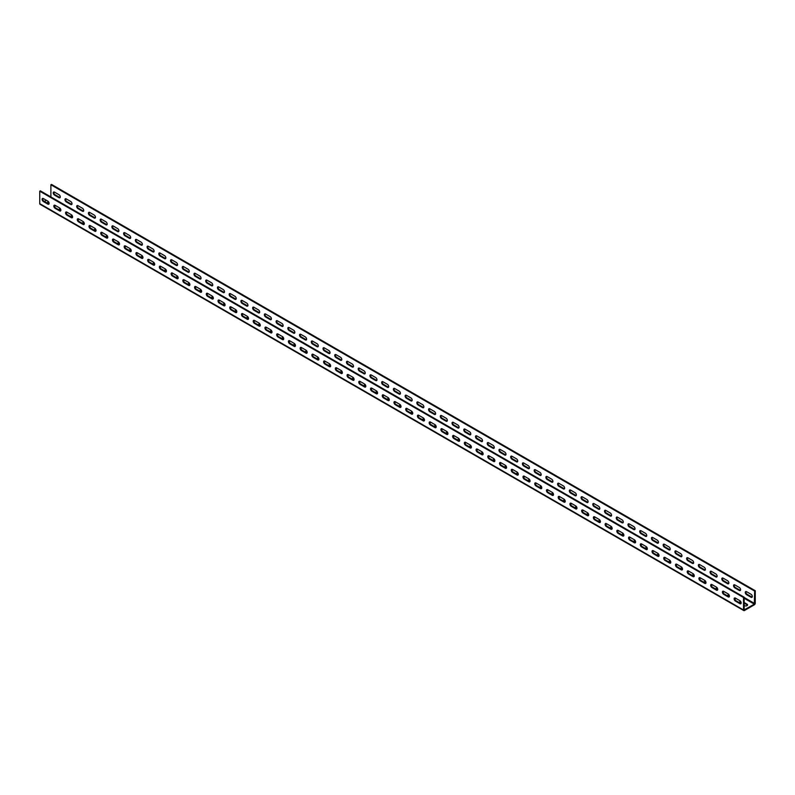 <?xml version="1.0" encoding="UTF-8"?>
<svg xmlns="http://www.w3.org/2000/svg" width="795" height="795" viewBox="0 0 795 795"><rect width="100%" height="100%" fill="white"/><g stroke="black" fill="none" stroke-linecap="round" stroke-linejoin="round"><path stroke-width="1.19" d="M744.11 597.174L40.336 190.85L39.75 191.198L39.75 203.649A1.332 0.765 120 0 0 40.028 204.265L743.792 610.58A1.332 0.765 120 0 0 744.458 610.51L754.316 604.826A1.332 0.765 120 0 0 755.25 603.196L755.25 590.735L754.664 591.082L754.316 604.15L744.209 609.864L744.11 597.174L743.524 597.512L743.524 609.974A1.332 0.765 120 0 0 743.792 610.58M755.25 590.735L51.476 184.42L50.89 184.758L50.89 196.951M46.319 200.27L44.321 201.423M39.75 191.198L743.524 597.512M47.839 204.126A1.829 1.053 -120 0 0 48.753 204.216A1.829 1.053 -120 0 0 49.032 202.755A1.829 1.053 -120 0 0 47.839 201.145L43.387 198.571A1.829 1.053 -120 0 0 42.473 198.482A1.829 1.053 -120 0 0 42.195 199.942A1.829 1.053 -120 0 0 43.387 201.552L47.839 204.126L48.425 203.788A1.829 1.053 -120 0 0 49.002 203.967M59.575 210.904A1.829 1.053 -120 0 0 60.49 210.993A1.829 1.053 -120 0 0 60.768 209.532A1.829 1.053 -120 0 0 59.575 207.922L55.113 205.349A1.829 1.053 -120 0 0 54.199 205.259A1.829 1.053 -120 0 0 53.921 206.72A1.829 1.053 -120 0 0 55.113 208.33L59.575 210.904L60.162 210.566A1.829 1.053 -120 0 0 60.728 210.735M71.302 217.671A1.829 1.053 -120 0 0 72.216 217.76A1.829 1.053 -120 0 0 72.494 216.3A1.829 1.053 -120 0 0 71.302 214.69L66.85 212.116A1.829 1.053 -120 0 0 65.935 212.027A1.829 1.053 -120 0 0 65.657 213.487A1.829 1.053 -120 0 0 66.85 215.097L71.302 217.671L71.888 217.333A1.829 1.053 -120 0 0 72.464 217.512M83.028 224.438A1.829 1.053 -120 0 0 83.942 224.538A1.829 1.053 -120 0 0 84.22 223.067A1.829 1.053 -120 0 0 83.028 221.467L78.576 218.893A1.829 1.053 -120 0 0 77.662 218.804A1.829 1.053 -120 0 0 77.383 220.265A1.829 1.053 -120 0 0 78.576 221.875L83.028 224.438L83.614 224.101A1.829 1.053 -120 0 0 84.191 224.279M94.764 231.216A1.829 1.053 -120 0 0 95.678 231.305A1.829 1.053 -120 0 0 95.957 229.844A1.829 1.053 -120 0 0 94.764 228.235L90.302 225.661A1.829 1.053 -120 0 0 89.388 225.571A1.829 1.053 -120 0 0 89.11 227.032A1.829 1.053 -120 0 0 90.302 228.642L94.764 231.216L95.35 230.878A1.829 1.053 -120 0 0 95.917 231.057M106.49 237.983A1.829 1.053 -120 0 0 107.404 238.073A1.829 1.053 -120 0 0 107.683 236.612A1.829 1.053 -120 0 0 106.49 235.012L102.038 232.438A1.829 1.053 -120 0 0 101.124 232.349A1.829 1.053 -120 0 0 100.846 233.81A1.829 1.053 -120 0 0 102.038 235.409L106.49 237.983L107.077 237.645A1.829 1.053 -120 0 0 107.653 237.824M118.216 244.761A1.829 1.053 -120 0 0 119.131 244.85A1.829 1.053 -120 0 0 119.409 243.389A1.829 1.053 -120 0 0 118.216 241.779L113.765 239.206A1.829 1.053 -120 0 0 112.85 239.116A1.829 1.053 -120 0 0 112.572 240.577A1.829 1.053 -120 0 0 113.765 242.187L118.216 244.761L118.803 244.423A1.829 1.053 -120 0 0 119.379 244.592M129.953 251.528A1.829 1.053 -120 0 0 130.867 251.618A1.829 1.053 -120 0 0 131.145 250.157A1.829 1.053 -120 0 0 129.953 248.547L125.491 245.983A1.829 1.053 -120 0 0 124.576 245.884A1.829 1.053 -120 0 0 124.298 247.354A1.829 1.053 -120 0 0 125.491 248.954L129.953 251.528L130.539 251.19A1.829 1.053 -120 0 0 131.105 251.369M141.679 258.305A1.829 1.053 -120 0 0 142.593 258.395A1.829 1.053 -120 0 0 142.871 256.934A1.829 1.053 -120 0 0 141.679 255.324L137.227 252.75A1.829 1.053 -120 0 0 136.313 252.661A1.829 1.053 -120 0 0 136.034 254.122A1.829 1.053 -120 0 0 137.227 255.732L141.679 258.305L142.265 257.968A1.829 1.053 -120 0 0 142.832 258.137M153.405 265.073A1.829 1.053 -120 0 0 154.319 265.162A1.829 1.053 -120 0 0 154.598 263.702A1.829 1.053 -120 0 0 153.405 262.092L148.953 259.518A1.829 1.053 -120 0 0 148.039 259.428A1.829 1.053 -120 0 0 147.761 260.889A1.829 1.053 -120 0 0 148.953 262.499L153.405 265.073L153.992 264.735A1.829 1.053 -120 0 0 154.568 264.914M165.141 271.85A1.829 1.053 -120 0 0 166.056 271.94A1.829 1.053 -120 0 0 166.334 270.479A1.829 1.053 -120 0 0 165.141 268.869L160.679 266.295A1.829 1.053 -120 0 0 159.765 266.206A1.829 1.053 -120 0 0 159.487 267.667A1.829 1.053 -120 0 0 160.679 269.276L165.141 271.85L165.728 271.512A1.829 1.053 -120 0 0 166.294 271.681M176.868 278.618A1.829 1.053 -120 0 0 177.782 278.707A1.829 1.053 -120 0 0 178.06 277.246A1.829 1.053 -120 0 0 176.868 275.636L172.416 273.063A1.829 1.053 -120 0 0 171.501 272.973A1.829 1.053 -120 0 0 171.223 274.434A1.829 1.053 -120 0 0 172.416 276.044L176.868 278.618L177.454 278.28A1.829 1.053 -120 0 0 178.02 278.459M188.594 285.395A1.829 1.053 -120 0 0 189.508 285.484A1.829 1.053 -120 0 0 189.786 284.024A1.829 1.053 -120 0 0 188.594 282.414L184.142 279.84A1.829 1.053 -120 0 0 183.228 279.751A1.829 1.053 -120 0 0 182.949 281.211A1.829 1.053 -120 0 0 184.142 282.821L188.594 285.395L189.18 285.057A1.829 1.053 -120 0 0 189.757 285.226M200.33 292.163A1.829 1.053 -120 0 0 201.234 292.252A1.829 1.053 -120 0 0 201.523 290.791A1.829 1.053 -120 0 0 200.33 289.181L195.868 286.607A1.829 1.053 -120 0 0 194.954 286.518A1.829 1.053 -120 0 0 194.676 287.979A1.829 1.053 -120 0 0 195.868 289.589L200.33 292.163L200.916 291.825A1.829 1.053 -120 0 0 201.483 292.003M212.056 298.94A1.829 1.053 -120 0 0 212.971 299.029A1.829 1.053 -120 0 0 213.249 297.559A1.829 1.053 -120 0 0 212.056 295.959L207.594 293.385A1.829 1.053 -120 0 0 206.69 293.295A1.829 1.053 -120 0 0 206.412 294.756A1.829 1.053 -120 0 0 207.594 296.366L212.056 298.94L212.643 298.592A1.829 1.053 -120 0 0 213.209 298.771M223.783 305.707A1.829 1.053 -120 0 0 224.697 305.797A1.829 1.053 -120 0 0 224.975 304.336A1.829 1.053 -120 0 0 223.783 302.726L219.331 300.152A1.829 1.053 -120 0 0 218.416 300.063A1.829 1.053 -120 0 0 218.138 301.524A1.829 1.053 -120 0 0 219.331 303.134L223.783 305.707L224.369 305.369A1.829 1.053 -120 0 0 224.945 305.548M235.519 312.475A1.829 1.053 -120 0 0 236.423 312.574A1.829 1.053 -120 0 0 236.711 311.103A1.829 1.053 -120 0 0 235.519 309.503L231.057 306.93A1.829 1.053 -120 0 0 230.143 306.84A1.829 1.053 -120 0 0 229.864 308.301A1.829 1.053 -120 0 0 231.057 309.901L235.519 312.475L236.105 312.137A1.829 1.053 -120 0 0 236.672 312.316M247.245 319.252A1.829 1.053 -120 0 0 248.159 319.342A1.829 1.053 -120 0 0 248.438 317.881A1.829 1.053 -120 0 0 247.245 316.271L242.783 313.697A1.829 1.053 -120 0 0 241.879 313.608A1.829 1.053 -120 0 0 241.601 315.068A1.829 1.053 -120 0 0 242.783 316.678L247.245 319.252L247.831 318.914A1.829 1.053 -120 0 0 248.398 319.083M258.971 326.02A1.829 1.053 -120 0 0 259.885 326.109A1.829 1.053 -120 0 0 260.164 324.648A1.829 1.053 -120 0 0 258.971 323.038L254.519 320.474A1.829 1.053 -120 0 0 253.605 320.375A1.829 1.053 -120 0 0 253.327 321.846A1.829 1.053 -120 0 0 254.519 323.446L258.971 326.02L259.558 325.682A1.829 1.053 -120 0 0 260.134 325.861M270.707 332.797A1.829 1.053 -120 0 0 271.612 332.886A1.829 1.053 -120 0 0 271.9 331.426A1.829 1.053 -120 0 0 270.707 329.816L266.246 327.242A1.829 1.053 -120 0 0 265.331 327.152A1.829 1.053 -120 0 0 265.053 328.613A1.829 1.053 -120 0 0 266.246 330.223L270.707 332.797L271.294 332.459A1.829 1.053 -120 0 0 271.86 332.628M282.434 339.564A1.829 1.053 -120 0 0 283.348 339.654A1.829 1.053 -120 0 0 283.626 338.193A1.829 1.053 -120 0 0 282.434 336.583L277.972 334.009A1.829 1.053 -120 0 0 277.067 333.92A1.829 1.053 -120 0 0 276.789 335.381A1.829 1.053 -120 0 0 277.972 336.991L282.434 339.564L283.02 339.227A1.829 1.053 -120 0 0 283.586 339.405M294.16 346.342A1.829 1.053 -120 0 0 295.074 346.431A1.829 1.053 -120 0 0 295.352 344.97A1.829 1.053 -120 0 0 294.16 343.361L289.708 340.787A1.829 1.053 -120 0 0 288.794 340.697A1.829 1.053 -120 0 0 288.515 342.158A1.829 1.053 -120 0 0 289.708 343.768L294.16 346.342L294.746 346.004A1.829 1.053 -120 0 0 295.323 346.173M305.896 353.109A1.829 1.053 -120 0 0 306.8 353.199A1.829 1.053 -120 0 0 307.089 351.738A1.829 1.053 -120 0 0 305.896 350.128L301.434 347.554A1.829 1.053 -120 0 0 300.52 347.465A1.829 1.053 -120 0 0 300.242 348.925A1.829 1.053 -120 0 0 301.434 350.535L305.896 353.109L306.482 352.771A1.829 1.053 -120 0 0 307.049 352.95M317.622 359.887A1.829 1.053 -120 0 0 318.537 359.976A1.829 1.053 -120 0 0 318.815 358.515A1.829 1.053 -120 0 0 317.622 356.905L313.16 354.332A1.829 1.053 -120 0 0 312.256 354.242A1.829 1.053 -120 0 0 311.968 355.703A1.829 1.053 -120 0 0 313.16 357.313L317.622 359.887L318.209 359.549A1.829 1.053 -120 0 0 318.775 359.718M329.349 366.654A1.829 1.053 -120 0 0 330.263 366.743A1.829 1.053 -120 0 0 330.541 365.283A1.829 1.053 -120 0 0 329.349 363.673L324.897 361.099A1.829 1.053 -120 0 0 323.982 361.01A1.829 1.053 -120 0 0 323.704 362.47A1.829 1.053 -120 0 0 324.897 364.08L329.349 366.654L329.935 366.316A1.829 1.053 -120 0 0 330.511 366.495M341.085 373.431A1.829 1.053 -120 0 0 341.989 373.521A1.829 1.053 -120 0 0 342.277 372.05A1.829 1.053 -120 0 0 341.085 370.45L336.623 367.876A1.829 1.053 -120 0 0 335.709 367.787A1.829 1.053 -120 0 0 335.43 369.248A1.829 1.053 -120 0 0 336.623 370.858L341.085 373.431L341.671 373.084A1.829 1.053 -120 0 0 342.238 373.262M352.811 380.199A1.829 1.053 -120 0 0 353.725 380.288A1.829 1.053 -120 0 0 354.004 378.827A1.829 1.053 -120 0 0 352.811 377.218L348.349 374.644A1.829 1.053 -120 0 0 347.445 374.554A1.829 1.053 -120 0 0 347.157 376.015A1.829 1.053 -120 0 0 348.349 377.625L352.811 380.199L353.397 379.861A1.829 1.053 -120 0 0 353.964 380.04M364.537 386.966A1.829 1.053 -120 0 0 365.452 387.066A1.829 1.053 -120 0 0 365.73 385.595A1.829 1.053 -120 0 0 364.537 383.995L360.085 381.421A1.829 1.053 -120 0 0 359.171 381.332A1.829 1.053 -120 0 0 358.893 382.793A1.829 1.053 -120 0 0 360.085 384.392L364.537 386.966L365.124 386.628A1.829 1.053 -120 0 0 365.7 386.807M376.274 393.744A1.829 1.053 -120 0 0 377.178 393.833A1.829 1.053 -120 0 0 377.466 392.372A1.829 1.053 -120 0 0 376.274 390.762L371.812 388.189A1.829 1.053 -120 0 0 370.897 388.099A1.829 1.053 -120 0 0 370.619 389.56A1.829 1.053 -120 0 0 371.812 391.17L376.274 393.744L376.86 393.406A1.829 1.053 -120 0 0 377.426 393.585M388 400.511A1.829 1.053 -120 0 0 388.914 400.601A1.829 1.053 -120 0 0 389.192 399.14A1.829 1.053 -120 0 0 388 397.54L383.538 394.966A1.829 1.053 -120 0 0 382.634 394.867A1.829 1.053 -120 0 0 382.345 396.337A1.829 1.053 -120 0 0 383.538 397.937L388 400.511L388.586 400.173A1.829 1.053 -120 0 0 389.153 400.352M399.726 407.288A1.829 1.053 -120 0 0 400.64 407.378A1.829 1.053 -120 0 0 400.918 405.917A1.829 1.053 -120 0 0 399.726 404.307L395.274 401.733A1.829 1.053 -120 0 0 394.36 401.644A1.829 1.053 -120 0 0 394.082 403.105A1.829 1.053 -120 0 0 395.274 404.715L399.726 407.288L400.312 406.951A1.829 1.053 -120 0 0 400.889 407.12M411.462 414.056A1.829 1.053 -120 0 0 412.366 414.145A1.829 1.053 -120 0 0 412.655 412.684A1.829 1.053 -120 0 0 411.462 411.075L407 408.501A1.829 1.053 -120 0 0 406.086 408.411A1.829 1.053 -120 0 0 405.808 409.882A1.829 1.053 -120 0 0 407 411.482L411.462 414.056L412.048 413.718A1.829 1.053 -120 0 0 412.615 413.897M423.188 420.833A1.829 1.053 -120 0 0 424.103 420.923A1.829 1.053 -120 0 0 424.381 419.462A1.829 1.053 -120 0 0 423.188 417.852L418.727 415.278A1.829 1.053 -120 0 0 417.822 415.189A1.829 1.053 -120 0 0 417.534 416.65A1.829 1.053 -120 0 0 418.727 418.259L423.188 420.833L423.775 420.495A1.829 1.053 -120 0 0 424.341 420.664M434.915 427.601A1.829 1.053 -120 0 0 435.829 427.69A1.829 1.053 -120 0 0 436.107 426.229A1.829 1.053 -120 0 0 434.915 424.619L430.463 422.046A1.829 1.053 -120 0 0 429.548 421.956A1.829 1.053 -120 0 0 429.27 423.417A1.829 1.053 -120 0 0 430.463 425.027L434.915 427.601L435.501 427.263A1.829 1.053 -120 0 0 436.077 427.442M446.651 434.378A1.829 1.053 -120 0 0 447.555 434.467A1.829 1.053 -120 0 0 447.843 433.007A1.829 1.053 -120 0 0 446.651 431.397L442.189 428.823A1.829 1.053 -120 0 0 441.275 428.734A1.829 1.053 -120 0 0 440.996 430.194A1.829 1.053 -120 0 0 442.189 431.804L446.651 434.378L447.237 434.04A1.829 1.053 -120 0 0 447.804 434.209M458.377 441.146A1.829 1.053 -120 0 0 459.291 441.235A1.829 1.053 -120 0 0 459.57 439.774A1.829 1.053 -120 0 0 458.377 438.164L453.915 435.59A1.829 1.053 -120 0 0 453.011 435.501A1.829 1.053 -120 0 0 452.723 436.962A1.829 1.053 -120 0 0 453.915 438.572L458.377 441.146L458.963 440.808A1.829 1.053 -120 0 0 459.53 440.986M470.103 447.923A1.829 1.053 -120 0 0 471.018 448.012A1.829 1.053 -120 0 0 471.296 446.552A1.829 1.053 -120 0 0 470.103 444.942L465.651 442.368A1.829 1.053 -120 0 0 464.737 442.278A1.829 1.053 -120 0 0 464.459 443.739A1.829 1.053 -120 0 0 465.651 445.349L470.103 447.923L470.69 447.575A1.829 1.053 -120 0 0 471.266 447.754M481.84 454.69A1.829 1.053 -120 0 0 482.744 454.78A1.829 1.053 -120 0 0 483.032 453.319A1.829 1.053 -120 0 0 481.84 451.709L477.378 449.135A1.829 1.053 -120 0 0 476.463 449.046A1.829 1.053 -120 0 0 476.185 450.507A1.829 1.053 -120 0 0 477.378 452.116L481.84 454.69L482.426 454.352A1.829 1.053 -120 0 0 482.992 454.531M493.566 461.458A1.829 1.053 -120 0 0 494.48 461.557A1.829 1.053 -120 0 0 494.758 460.086A1.829 1.053 -120 0 0 493.566 458.486L489.104 455.913A1.829 1.053 -120 0 0 488.2 455.823A1.829 1.053 -120 0 0 487.911 457.284A1.829 1.053 -120 0 0 489.104 458.894L493.566 461.458L494.152 461.12A1.829 1.053 -120 0 0 494.719 461.299M505.292 468.235A1.829 1.053 -120 0 0 506.206 468.325A1.829 1.053 -120 0 0 506.485 466.864A1.829 1.053 -120 0 0 505.292 465.254L500.84 462.68A1.829 1.053 -120 0 0 499.926 462.591A1.829 1.053 -120 0 0 499.648 464.051A1.829 1.053 -120 0 0 500.84 465.661L505.292 468.235L505.878 467.897A1.829 1.053 -120 0 0 506.455 468.076M517.028 475.003A1.829 1.053 -120 0 0 517.933 475.092A1.829 1.053 -120 0 0 518.211 473.631A1.829 1.053 -120 0 0 517.028 472.031L512.566 469.457A1.829 1.053 -120 0 0 511.652 469.358A1.829 1.053 -120 0 0 511.374 470.829A1.829 1.053 -120 0 0 512.566 472.429L517.028 475.003L517.615 474.665A1.829 1.053 -120 0 0 518.181 474.844M528.755 481.78A1.829 1.053 -120 0 0 529.669 481.869A1.829 1.053 -120 0 0 529.947 480.409A1.829 1.053 -120 0 0 528.755 478.799L524.293 476.225A1.829 1.053 -120 0 0 523.388 476.135A1.829 1.053 -120 0 0 523.1 477.596A1.829 1.053 -120 0 0 524.293 479.206L528.755 481.78L529.341 481.442A1.829 1.053 -120 0 0 529.907 481.611M540.481 488.547A1.829 1.053 -120 0 0 541.395 488.637A1.829 1.053 -120 0 0 541.673 487.176A1.829 1.053 -120 0 0 540.481 485.566L536.029 482.992A1.829 1.053 -120 0 0 535.115 482.903A1.829 1.053 -120 0 0 534.836 484.374A1.829 1.053 -120 0 0 536.029 485.974L540.481 488.547L541.067 488.209A1.829 1.053 -120 0 0 541.643 488.388M552.217 495.325A1.829 1.053 -120 0 0 553.121 495.414A1.829 1.053 -120 0 0 553.399 493.953A1.829 1.053 -120 0 0 552.217 492.344L547.755 489.77A1.829 1.053 -120 0 0 546.841 489.68A1.829 1.053 -120 0 0 546.562 491.141A1.829 1.053 -120 0 0 547.755 492.751L552.217 495.325L552.803 494.987A1.829 1.053 -120 0 0 553.37 495.156M563.943 502.092A1.829 1.053 -120 0 0 564.857 502.182A1.829 1.053 -120 0 0 565.136 500.721A1.829 1.053 -120 0 0 563.943 499.111L559.481 496.537A1.829 1.053 -120 0 0 558.577 496.448A1.829 1.053 -120 0 0 558.289 497.909A1.829 1.053 -120 0 0 559.481 499.518L563.943 502.092L564.53 501.754A1.829 1.053 -120 0 0 565.096 501.933M575.669 508.87A1.829 1.053 -120 0 0 576.584 508.959A1.829 1.053 -120 0 0 576.862 507.498A1.829 1.053 -120 0 0 575.669 505.888L571.217 503.315A1.829 1.053 -120 0 0 570.303 503.225A1.829 1.053 -120 0 0 570.025 504.686A1.829 1.053 -120 0 0 571.217 506.296L575.669 508.87L576.256 508.532A1.829 1.053 -120 0 0 576.832 508.701M587.406 515.637A1.829 1.053 -120 0 0 588.31 515.726A1.829 1.053 -120 0 0 588.588 514.266A1.829 1.053 -120 0 0 587.406 512.656L582.944 510.082A1.829 1.053 -120 0 0 582.029 509.993A1.829 1.053 -120 0 0 581.751 511.453A1.829 1.053 -120 0 0 582.944 513.063L587.406 515.637L587.992 515.299A1.829 1.053 -120 0 0 588.558 515.478M599.132 522.414A1.829 1.053 -120 0 0 600.046 522.504A1.829 1.053 -120 0 0 600.324 521.043A1.829 1.053 -120 0 0 599.132 519.433L594.67 516.859A1.829 1.053 -120 0 0 593.766 516.77A1.829 1.053 -120 0 0 593.477 518.231A1.829 1.053 -120 0 0 594.67 519.841L599.132 522.414L599.718 522.067A1.829 1.053 -120 0 0 600.285 522.245M610.858 529.182A1.829 1.053 -120 0 0 611.772 529.271A1.829 1.053 -120 0 0 612.051 527.81A1.829 1.053 -120 0 0 610.858 526.201L606.406 523.627A1.829 1.053 -120 0 0 605.492 523.537A1.829 1.053 -120 0 0 605.214 524.998A1.829 1.053 -120 0 0 606.406 526.608L610.858 529.182L611.444 528.844A1.829 1.053 -120 0 0 612.021 529.023M622.584 535.949A1.829 1.053 -120 0 0 623.499 536.049A1.829 1.053 -120 0 0 623.777 534.578A1.829 1.053 -120 0 0 622.584 532.978L618.132 530.404A1.829 1.053 -120 0 0 617.218 530.315A1.829 1.053 -120 0 0 616.94 531.775A1.829 1.053 -120 0 0 618.132 533.385L622.584 535.949L623.181 535.611A1.829 1.053 -120 0 0 623.747 535.79M634.321 542.727A1.829 1.053 -120 0 0 635.235 542.816A1.829 1.053 -120 0 0 635.513 541.355A1.829 1.053 -120 0 0 634.321 539.745L629.859 537.172A1.829 1.053 -120 0 0 628.944 537.082A1.829 1.053 -120 0 0 628.666 538.543A1.829 1.053 -120 0 0 629.859 540.153L634.321 542.727L634.907 542.389A1.829 1.053 -120 0 0 635.473 542.568M646.047 549.494A1.829 1.053 -120 0 0 646.961 549.583A1.829 1.053 -120 0 0 647.239 548.123A1.829 1.053 -120 0 0 646.047 546.523L641.595 543.949A1.829 1.053 -120 0 0 640.681 543.85A1.829 1.053 -120 0 0 640.402 545.32A1.829 1.053 -120 0 0 641.595 546.92L646.047 549.494L646.633 549.156A1.829 1.053 -120 0 0 647.209 549.335M657.773 556.271A1.829 1.053 -120 0 0 658.687 556.361A1.829 1.053 -120 0 0 658.966 554.9A1.829 1.053 -120 0 0 657.773 553.29L653.321 550.716A1.829 1.053 -120 0 0 652.407 550.627A1.829 1.053 -120 0 0 652.129 552.088A1.829 1.053 -120 0 0 653.321 553.698L657.773 556.271L658.359 555.934A1.829 1.053 -120 0 0 658.936 556.103M669.509 563.039A1.829 1.053 -120 0 0 670.423 563.128A1.829 1.053 -120 0 0 670.702 561.668A1.829 1.053 -120 0 0 669.509 560.058L665.047 557.484A1.829 1.053 -120 0 0 664.133 557.394A1.829 1.053 -120 0 0 663.855 558.865A1.829 1.053 -120 0 0 665.047 560.465L669.509 563.039L670.096 562.701A1.829 1.053 -120 0 0 670.662 562.88M681.236 569.816A1.829 1.053 -120 0 0 682.15 569.906A1.829 1.053 -120 0 0 682.428 568.445A1.829 1.053 -120 0 0 681.236 566.835L676.784 564.261A1.829 1.053 -120 0 0 675.869 564.172A1.829 1.053 -120 0 0 675.591 565.633A1.829 1.053 -120 0 0 676.784 567.242L681.236 569.816L681.822 569.478A1.829 1.053 -120 0 0 682.398 569.647M692.962 576.584A1.829 1.053 -120 0 0 693.876 576.673A1.829 1.053 -120 0 0 694.154 575.212A1.829 1.053 -120 0 0 692.962 573.602L688.51 571.029A1.829 1.053 -120 0 0 687.596 570.939A1.829 1.053 -120 0 0 687.317 572.4A1.829 1.053 -120 0 0 688.51 574.01L692.962 576.584L693.548 576.246A1.829 1.053 -120 0 0 694.124 576.425M704.698 583.361A1.829 1.053 -120 0 0 705.612 583.451A1.829 1.053 -120 0 0 705.89 581.99A1.829 1.053 -120 0 0 704.698 580.38L700.236 577.806A1.829 1.053 -120 0 0 699.322 577.717A1.829 1.053 -120 0 0 699.044 579.177A1.829 1.053 -120 0 0 700.236 580.787L704.698 583.361L705.284 583.023A1.829 1.053 -120 0 0 705.851 583.192M716.424 590.129A1.829 1.053 -120 0 0 717.338 590.218A1.829 1.053 -120 0 0 717.617 588.757A1.829 1.053 -120 0 0 716.424 587.147L711.972 584.573A1.829 1.053 -120 0 0 711.058 584.484A1.829 1.053 -120 0 0 710.78 585.945A1.829 1.053 -120 0 0 711.972 587.555L716.424 590.129L717.01 589.791A1.829 1.053 -120 0 0 717.587 589.969M728.15 596.906A1.829 1.053 -120 0 0 729.065 596.995A1.829 1.053 -120 0 0 729.343 595.534A1.829 1.053 -120 0 0 728.15 593.925L723.698 591.351A1.829 1.053 -120 0 0 722.784 591.261A1.829 1.053 -120 0 0 722.506 592.722A1.829 1.053 -120 0 0 723.698 594.332L728.15 596.906L728.737 596.568A1.829 1.053 -120 0 0 729.313 596.737M739.887 603.673A1.829 1.053 -120 0 0 740.801 603.763A1.829 1.053 -120 0 0 741.079 602.302A1.829 1.053 -120 0 0 739.887 600.692L735.425 598.118A1.829 1.053 -120 0 0 734.51 598.029A1.829 1.053 -120 0 0 734.232 599.49A1.829 1.053 -120 0 0 735.425 601.1L739.887 603.673L740.473 603.335A1.829 1.053 -120 0 0 741.039 603.514M42.811 198.402A1.829 1.053 -120 0 0 43.973 201.214L48.425 203.788M54.547 205.17A1.829 1.053 -120 0 0 55.7 207.992L60.162 210.566M66.273 211.947A1.829 1.053 -120 0 0 67.436 214.759L71.888 217.333M77.999 218.714A1.829 1.053 -120 0 0 79.162 221.527L83.614 224.101M89.736 225.482A1.829 1.053 -120 0 0 90.888 228.304L95.35 230.878M101.462 232.259A1.829 1.053 -120 0 0 102.625 235.072L107.077 237.645M113.188 239.027A1.829 1.053 -120 0 0 114.351 241.849L118.803 244.423M124.924 245.804A1.829 1.053 -120 0 0 126.077 248.616L130.539 251.19M136.651 252.572A1.829 1.053 -120 0 0 137.813 255.394L142.265 257.968M148.377 259.349A1.829 1.053 -120 0 0 149.54 262.161L153.992 264.735M160.113 266.116A1.829 1.053 -120 0 0 161.266 268.939L165.728 271.512M171.839 272.894A1.829 1.053 -120 0 0 173.002 275.706L177.454 278.28M183.566 279.661A1.829 1.053 -120 0 0 184.728 282.483L189.18 285.057M195.302 286.439A1.829 1.053 -120 0 0 196.454 289.251L200.916 291.825M207.028 293.206A1.829 1.053 -120 0 0 208.191 296.018L212.643 298.592M218.754 299.973A1.829 1.053 -120 0 0 219.917 302.796L224.369 305.369M230.49 306.751A1.829 1.053 -120 0 0 231.643 309.563L236.105 312.137M242.217 313.518A1.829 1.053 -120 0 0 243.369 316.34L247.831 318.914M253.943 320.296A1.829 1.053 -120 0 0 255.106 323.108L259.558 325.682M265.679 327.063A1.829 1.053 -120 0 0 266.832 329.885L271.294 332.459M277.405 333.84A1.829 1.053 -120 0 0 278.558 336.653L283.02 339.227M289.132 340.608A1.829 1.053 -120 0 0 290.294 343.43L294.746 346.004M300.868 347.385A1.829 1.053 -120 0 0 302.021 350.197L306.482 352.771M312.594 354.153A1.829 1.053 -120 0 0 313.747 356.975L318.209 359.549M324.32 360.93A1.829 1.053 -120 0 0 325.483 363.742L329.935 366.316M336.056 367.697A1.829 1.053 -120 0 0 337.209 370.52L341.671 373.084M347.783 374.465A1.829 1.053 -120 0 0 348.935 377.287L353.397 379.861M359.509 381.242A1.829 1.053 -120 0 0 360.672 384.055L365.124 386.628M371.245 388.01A1.829 1.053 -120 0 0 372.398 390.832L376.86 393.406M382.971 394.787A1.829 1.053 -120 0 0 384.124 397.599L388.586 400.173M394.698 401.555A1.829 1.053 -120 0 0 395.86 404.377L400.312 406.951M406.434 408.332A1.829 1.053 -120 0 0 407.587 411.144L412.048 413.718M418.16 415.099A1.829 1.053 -120 0 0 419.313 417.922L423.775 420.495M429.886 421.877A1.829 1.053 -120 0 0 431.049 424.689L435.501 427.263M441.623 428.644A1.829 1.053 -120 0 0 442.775 431.466L447.237 434.04M453.349 435.422A1.829 1.053 -120 0 0 454.502 438.234L458.963 440.808M465.075 442.189A1.829 1.053 -120 0 0 466.238 445.011L470.69 447.575M476.811 448.966A1.829 1.053 -120 0 0 477.964 451.779L482.426 454.352M488.537 455.734A1.829 1.053 -120 0 0 489.69 458.546L494.152 461.12M500.264 462.501A1.829 1.053 -120 0 0 501.426 465.323L505.878 467.897M512 469.279A1.829 1.053 -120 0 0 513.153 472.091L517.615 474.665M523.726 476.046A1.829 1.053 -120 0 0 524.879 478.868L529.341 481.442M535.452 482.823A1.829 1.053 -120 0 0 536.615 485.636L541.067 488.209M547.189 489.591A1.829 1.053 -120 0 0 548.341 492.413L552.803 494.987M558.915 496.368A1.829 1.053 -120 0 0 560.068 499.18L564.53 501.754M570.641 503.136A1.829 1.053 -120 0 0 571.804 505.958L576.256 508.532M582.377 509.913A1.829 1.053 -120 0 0 583.53 512.725L587.992 515.299M594.104 516.68A1.829 1.053 -120 0 0 595.256 519.503L599.718 522.067M605.83 523.458A1.829 1.053 -120 0 0 606.992 526.27L611.444 528.844M617.566 530.225A1.829 1.053 -120 0 0 618.719 533.038L623.181 535.611M629.292 536.993A1.829 1.053 -120 0 0 630.445 539.815L634.907 542.389M641.018 543.77A1.829 1.053 -120 0 0 642.181 546.582L646.633 549.156M652.755 550.538A1.829 1.053 -120 0 0 653.907 553.36L658.359 555.934M664.481 557.315A1.829 1.053 -120 0 0 665.634 560.127L670.096 562.701M676.207 564.082A1.829 1.053 -120 0 0 677.37 566.905L681.822 569.478M687.943 570.86A1.829 1.053 -120 0 0 689.096 573.672L693.548 576.246M699.67 577.627A1.829 1.053 -120 0 0 700.822 580.449L705.284 583.023M711.396 584.405A1.829 1.053 -120 0 0 712.558 587.217L717.01 589.791M723.122 591.172A1.829 1.053 -120 0 0 724.285 593.994L728.737 596.568M734.858 597.949A1.829 1.053 -120 0 0 736.011 600.762L740.473 603.335M48.555 201.801A1.829 1.053 0 0 0 47.422 202.775A1.829 1.053 0 0 0 47.948 203.51M54.487 206.303A1.829 1.053 0 0 0 55.491 205.567M67.227 212.335A1.829 1.053 180 0 1 66.214 213.07M59.675 210.287A1.829 1.053 180 0 1 59.158 209.542A1.829 1.053 180 0 1 60.281 208.568M78.953 219.112A1.829 1.053 180 0 1 77.95 219.847M71.411 217.055A1.829 1.053 180 0 1 70.884 216.32A1.829 1.053 180 0 1 72.007 215.346M90.68 225.879A1.829 1.053 180 0 1 89.676 226.615M83.137 223.822A1.829 1.053 180 0 1 82.61 223.087A1.829 1.053 180 0 1 83.743 222.113M102.416 232.657A1.829 1.053 180 0 1 101.402 233.382M94.863 230.6A1.829 1.053 180 0 1 94.347 229.864A1.829 1.053 180 0 1 95.47 228.89M114.142 239.424A1.829 1.053 180 0 1 113.138 240.16M106.6 237.367A1.829 1.053 180 0 1 106.073 236.632A1.829 1.053 180 0 1 107.196 235.658M125.868 246.192A1.829 1.053 180 0 1 124.865 246.927M118.326 244.145A1.829 1.053 180 0 1 117.799 243.409A1.829 1.053 180 0 1 118.932 242.435M137.605 252.969A1.829 1.053 180 0 1 136.591 253.704M130.052 250.912A1.829 1.053 180 0 1 129.535 250.177A1.829 1.053 180 0 1 130.658 249.203M149.331 259.736A1.829 1.053 180 0 1 148.327 260.472M141.788 257.689A1.829 1.053 180 0 1 141.262 256.944A1.829 1.053 180 0 1 142.385 255.98M161.057 266.514A1.829 1.053 180 0 1 160.053 267.249M153.514 264.457A1.829 1.053 180 0 1 152.988 263.721A1.829 1.053 180 0 1 154.121 262.748M172.793 273.281A1.829 1.053 180 0 1 171.78 274.017M165.241 271.234A1.829 1.053 180 0 1 164.724 270.489A1.829 1.053 180 0 1 165.847 269.525M184.52 280.059A1.829 1.053 180 0 1 183.516 280.794M176.977 278.002A1.829 1.053 180 0 1 176.45 277.266A1.829 1.053 180 0 1 177.573 276.292M196.246 286.826A1.829 1.053 180 0 1 195.242 287.561M188.703 284.779A1.829 1.053 180 0 1 188.177 284.034A1.829 1.053 180 0 1 189.309 283.06M207.972 293.603A1.829 1.053 180 0 1 206.968 294.339M200.429 291.546A1.829 1.053 180 0 1 199.913 290.811A1.829 1.053 180 0 1 201.036 289.837M219.708 300.371A1.829 1.053 180 0 1 218.705 301.106M212.166 298.314A1.829 1.053 180 0 1 211.639 297.578A1.829 1.053 180 0 1 212.762 296.605M231.434 307.148A1.829 1.053 180 0 1 230.431 307.874M223.892 305.091A1.829 1.053 180 0 1 223.365 304.356A1.829 1.053 180 0 1 224.498 303.382M243.161 313.916A1.829 1.053 180 0 1 242.157 314.651M235.618 311.859A1.829 1.053 180 0 1 235.101 311.123A1.829 1.053 180 0 1 236.224 310.149M254.897 320.683A1.829 1.053 180 0 1 253.893 321.418M247.354 318.636A1.829 1.053 180 0 1 246.828 317.901A1.829 1.053 180 0 1 247.951 316.927M266.623 327.46A1.829 1.053 180 0 1 265.619 328.196M259.081 325.403A1.829 1.053 180 0 1 258.554 324.668A1.829 1.053 180 0 1 259.687 323.694M278.349 334.228A1.829 1.053 180 0 1 277.346 334.963M270.807 332.181A1.829 1.053 180 0 1 270.29 331.445A1.829 1.053 180 0 1 271.413 330.472M290.086 341.005A1.829 1.053 180 0 1 289.082 341.741M282.543 338.948A1.829 1.053 180 0 1 282.016 338.213A1.829 1.053 180 0 1 283.139 337.239M301.812 347.773A1.829 1.053 180 0 1 300.808 348.508M294.269 345.726A1.829 1.053 180 0 1 293.743 344.98A1.829 1.053 180 0 1 294.875 344.016M313.538 354.55A1.829 1.053 180 0 1 312.534 355.286M305.996 352.493A1.829 1.053 180 0 1 305.479 351.758A1.829 1.053 180 0 1 306.602 350.784M325.274 361.318A1.829 1.053 180 0 1 324.271 362.053M317.732 359.27A1.829 1.053 180 0 1 317.205 358.525A1.829 1.053 180 0 1 318.328 357.551M337 368.095A1.829 1.053 180 0 1 335.997 368.83M329.458 366.038A1.829 1.053 180 0 1 328.931 365.303A1.829 1.053 180 0 1 330.054 364.329M348.727 374.862A1.829 1.053 180 0 1 347.723 375.598M341.184 372.805A1.829 1.053 180 0 1 340.667 372.07A1.829 1.053 180 0 1 341.79 371.096M360.463 381.64A1.829 1.053 180 0 1 359.459 382.375M352.92 379.583A1.829 1.053 180 0 1 352.394 378.847A1.829 1.053 180 0 1 353.517 377.873M372.189 388.407A1.829 1.053 180 0 1 371.185 389.143M364.647 386.35A1.829 1.053 180 0 1 364.12 385.615A1.829 1.053 180 0 1 365.243 384.641M383.915 395.175A1.829 1.053 180 0 1 382.912 395.91M376.373 393.128A1.829 1.053 180 0 1 375.856 392.392A1.829 1.053 180 0 1 376.979 391.418M395.652 401.952A1.829 1.053 180 0 1 394.648 402.687M388.109 399.895A1.829 1.053 180 0 1 387.582 399.16A1.829 1.053 180 0 1 388.705 398.186M407.378 408.719A1.829 1.053 180 0 1 406.374 409.455M399.835 406.672A1.829 1.053 180 0 1 399.309 405.937A1.829 1.053 180 0 1 400.432 404.963M419.104 415.497A1.829 1.053 180 0 1 418.1 416.232M411.562 413.44A1.829 1.053 180 0 1 411.045 412.704A1.829 1.053 180 0 1 412.168 411.731M430.84 422.264A1.829 1.053 180 0 1 429.837 423M423.298 420.217A1.829 1.053 180 0 1 422.771 419.472A1.829 1.053 180 0 1 423.894 418.508M442.567 429.042A1.829 1.053 180 0 1 441.563 429.777M435.024 426.985A1.829 1.053 180 0 1 434.497 426.249A1.829 1.053 180 0 1 435.62 425.275M454.293 435.809A1.829 1.053 180 0 1 453.289 436.544M446.75 433.762A1.829 1.053 180 0 1 446.234 433.017A1.829 1.053 180 0 1 447.356 432.043M466.029 442.586A1.829 1.053 180 0 1 465.015 443.322M458.477 440.529A1.829 1.053 180 0 1 457.96 439.794A1.829 1.053 180 0 1 459.083 438.82M477.755 449.354A1.829 1.053 180 0 1 476.752 450.089M470.213 447.307A1.829 1.053 180 0 1 469.686 446.561A1.829 1.053 180 0 1 470.809 445.588M489.482 456.131A1.829 1.053 180 0 1 488.478 456.867M481.939 454.074A1.829 1.053 180 0 1 481.422 453.339A1.829 1.053 180 0 1 482.545 452.365M501.218 462.899A1.829 1.053 180 0 1 500.204 463.634M493.665 460.842A1.829 1.053 180 0 1 493.148 460.106A1.829 1.053 180 0 1 494.271 459.132M512.944 469.676A1.829 1.053 180 0 1 511.94 470.401M505.401 467.619A1.829 1.053 180 0 1 504.875 466.884A1.829 1.053 180 0 1 505.998 465.91M524.67 476.444A1.829 1.053 180 0 1 523.667 477.179M517.128 474.386A1.829 1.053 180 0 1 516.611 473.651A1.829 1.053 180 0 1 517.734 472.677M536.406 483.211A1.829 1.053 180 0 1 535.393 483.946M528.854 481.164A1.829 1.053 180 0 1 528.337 480.428A1.829 1.053 180 0 1 529.46 479.455M548.133 489.988A1.829 1.053 180 0 1 547.129 490.724M540.59 487.931A1.829 1.053 180 0 1 540.063 487.196A1.829 1.053 180 0 1 541.186 486.222M559.859 496.756A1.829 1.053 180 0 1 558.855 497.491M552.316 494.709A1.829 1.053 180 0 1 551.8 493.963A1.829 1.053 180 0 1 552.923 492.999M571.595 503.533A1.829 1.053 180 0 1 570.581 504.269M564.043 501.476A1.829 1.053 180 0 1 563.526 500.741A1.829 1.053 180 0 1 564.649 499.767M583.321 510.301A1.829 1.053 180 0 1 582.318 511.036M575.779 508.253A1.829 1.053 180 0 1 575.252 507.508A1.829 1.053 180 0 1 576.375 506.534M595.048 517.078A1.829 1.053 180 0 1 594.044 517.813M587.505 515.021A1.829 1.053 180 0 1 586.988 514.285A1.829 1.053 180 0 1 588.111 513.312M606.784 523.845A1.829 1.053 180 0 1 605.77 524.581M599.231 521.798A1.829 1.053 180 0 1 598.715 521.053A1.829 1.053 180 0 1 599.837 520.079M618.51 530.623A1.829 1.053 180 0 1 617.506 531.358M610.967 528.566A1.829 1.053 180 0 1 610.441 527.83A1.829 1.053 180 0 1 611.564 526.856M630.236 537.39A1.829 1.053 180 0 1 629.233 538.126M622.694 535.333A1.829 1.053 180 0 1 622.177 534.598A1.829 1.053 180 0 1 623.3 533.624M641.972 544.168A1.829 1.053 180 0 1 640.959 544.893M634.42 542.111A1.829 1.053 180 0 1 633.903 541.375A1.829 1.053 180 0 1 635.026 540.401M653.699 550.935A1.829 1.053 180 0 1 652.695 551.67M646.156 548.878A1.829 1.053 180 0 1 645.629 548.143A1.829 1.053 180 0 1 646.752 547.169M665.425 557.702A1.829 1.053 180 0 1 664.421 558.438M657.882 555.655A1.829 1.053 180 0 1 657.356 554.92A1.829 1.053 180 0 1 658.489 553.946M677.161 564.48A1.829 1.053 180 0 1 676.148 565.215M669.609 562.423A1.829 1.053 180 0 1 669.092 561.687A1.829 1.053 180 0 1 670.215 560.714M688.887 571.247A1.829 1.053 180 0 1 687.884 571.983M681.345 569.2A1.829 1.053 180 0 1 680.818 568.455A1.829 1.053 180 0 1 681.941 567.491M700.614 578.025A1.829 1.053 180 0 1 699.61 578.76M693.071 575.968A1.829 1.053 180 0 1 692.544 575.232A1.829 1.053 180 0 1 693.677 574.258M712.35 584.792A1.829 1.053 180 0 1 711.336 585.527M704.797 582.745A1.829 1.053 180 0 1 704.281 582A1.829 1.053 180 0 1 705.404 581.026M724.076 591.569A1.829 1.053 180 0 1 723.072 592.305M716.534 589.512A1.829 1.053 180 0 1 716.007 588.777A1.829 1.053 180 0 1 717.13 587.803M735.802 598.337A1.829 1.053 180 0 1 734.799 599.072M728.26 596.29A1.829 1.053 180 0 1 727.733 595.544A1.829 1.053 180 0 1 728.866 594.571M744.11 602.451L747.042 604.15A1.829 1.053 180 0 1 747.578 604.896A1.829 1.053 180 0 1 746.445 605.87A1.829 1.053 180 0 1 744.458 605.641L744.11 605.432M739.986 603.057A1.829 1.053 180 0 1 739.469 602.322A1.829 1.053 180 0 1 740.592 601.348M50.89 184.758L754.664 591.082M58.989 197.697A1.829 1.053 -120 0 0 59.903 197.786A1.829 1.053 -120 0 0 60.182 196.325A1.829 1.053 -120 0 0 58.989 194.715L54.527 192.142A1.829 1.053 -120 0 0 53.613 192.052A1.829 1.053 -120 0 0 53.335 193.513A1.829 1.053 -120 0 0 54.527 195.123L58.989 197.697L59.575 197.359A1.829 1.053 -120 0 0 60.142 197.528M70.715 204.464A1.829 1.053 -120 0 0 71.629 204.554A1.829 1.053 -120 0 0 71.908 203.093A1.829 1.053 -120 0 0 70.715 201.483L66.263 198.909A1.829 1.053 -120 0 0 65.349 198.82A1.829 1.053 -120 0 0 65.071 200.28A1.829 1.053 -120 0 0 66.263 201.89L70.715 204.464L71.302 204.126A1.829 1.053 -120 0 0 71.878 204.305M82.441 211.241A1.829 1.053 -120 0 0 83.356 211.331A1.829 1.053 -120 0 0 83.634 209.87A1.829 1.053 -120 0 0 82.441 208.26L77.99 205.686A1.829 1.053 -120 0 0 77.075 205.597A1.829 1.053 -120 0 0 76.797 207.058A1.829 1.053 -120 0 0 77.99 208.668L82.441 211.241L83.028 210.904A1.829 1.053 -120 0 0 83.604 211.073M94.178 218.009A1.829 1.053 -120 0 0 95.092 218.098A1.829 1.053 -120 0 0 95.37 216.638A1.829 1.053 -120 0 0 94.178 215.028L89.716 212.454A1.829 1.053 -120 0 0 88.802 212.364A1.829 1.053 -120 0 0 88.523 213.825A1.829 1.053 -120 0 0 89.716 215.435L94.178 218.009L94.764 217.671A1.829 1.053 -120 0 0 95.33 217.85M105.904 224.786A1.829 1.053 -120 0 0 106.818 224.876A1.829 1.053 -120 0 0 107.096 223.415A1.829 1.053 -120 0 0 105.904 221.805L101.452 219.231A1.829 1.053 -120 0 0 100.538 219.142A1.829 1.053 -120 0 0 100.259 220.603A1.829 1.053 -120 0 0 101.452 222.212L105.904 224.786L106.49 224.438A1.829 1.053 -120 0 0 107.057 224.617M117.63 231.554A1.829 1.053 -120 0 0 118.544 231.643A1.829 1.053 -120 0 0 118.823 230.182A1.829 1.053 -120 0 0 117.63 228.572L113.178 225.999A1.829 1.053 -120 0 0 112.264 225.909A1.829 1.053 -120 0 0 111.986 227.37A1.829 1.053 -120 0 0 113.178 228.98L117.63 231.554L118.216 231.216A1.829 1.053 -120 0 0 118.793 231.395M129.366 238.321A1.829 1.053 -120 0 0 130.281 238.421A1.829 1.053 -120 0 0 130.559 236.95A1.829 1.053 -120 0 0 129.366 235.35L124.904 232.776A1.829 1.053 -120 0 0 123.99 232.687A1.829 1.053 -120 0 0 123.712 234.147A1.829 1.053 -120 0 0 124.904 235.757L129.366 238.321L129.953 237.983A1.829 1.053 -120 0 0 130.519 238.162M141.093 245.099A1.829 1.053 -120 0 0 142.007 245.188A1.829 1.053 -120 0 0 142.285 243.727A1.829 1.053 -120 0 0 141.093 242.117L136.641 239.543A1.829 1.053 -120 0 0 135.726 239.454A1.829 1.053 -120 0 0 135.448 240.915A1.829 1.053 -120 0 0 136.641 242.525L141.093 245.099L141.679 244.761A1.829 1.053 -120 0 0 142.245 244.939M152.819 251.866A1.829 1.053 -120 0 0 153.733 251.955A1.829 1.053 -120 0 0 154.011 250.495A1.829 1.053 -120 0 0 152.819 248.895L148.367 246.321A1.829 1.053 -120 0 0 147.453 246.221A1.829 1.053 -120 0 0 147.174 247.692A1.829 1.053 -120 0 0 148.367 249.292L152.819 251.866L153.405 251.528A1.829 1.053 -120 0 0 153.982 251.707M164.555 258.643A1.829 1.053 -120 0 0 165.459 258.733A1.829 1.053 -120 0 0 165.748 257.272A1.829 1.053 -120 0 0 164.555 255.662L160.093 253.088A1.829 1.053 -120 0 0 159.179 252.999A1.829 1.053 -120 0 0 158.901 254.46A1.829 1.053 -120 0 0 160.093 256.07L164.555 258.643L165.141 258.305A1.829 1.053 -120 0 0 165.708 258.474M176.281 265.411A1.829 1.053 -120 0 0 177.196 265.5A1.829 1.053 -120 0 0 177.474 264.039A1.829 1.053 -120 0 0 176.281 262.429L171.819 259.866A1.829 1.053 -120 0 0 170.915 259.766A1.829 1.053 -120 0 0 170.637 261.237A1.829 1.053 -120 0 0 171.819 262.837L176.281 265.411L176.868 265.073A1.829 1.053 -120 0 0 177.434 265.252M188.008 272.188A1.829 1.053 -120 0 0 188.922 272.278A1.829 1.053 -120 0 0 189.2 270.817A1.829 1.053 -120 0 0 188.008 269.207L183.556 266.633A1.829 1.053 -120 0 0 182.641 266.544A1.829 1.053 -120 0 0 182.363 268.004A1.829 1.053 -120 0 0 183.556 269.614L188.008 272.188L188.594 271.85A1.829 1.053 -120 0 0 189.17 272.019M199.744 278.956A1.829 1.053 -120 0 0 200.648 279.045A1.829 1.053 -120 0 0 200.936 277.584A1.829 1.053 -120 0 0 199.744 275.974L195.282 273.401A1.829 1.053 -120 0 0 194.368 273.311A1.829 1.053 -120 0 0 194.089 274.772A1.829 1.053 -120 0 0 195.282 276.382L199.744 278.956L200.33 278.618A1.829 1.053 -120 0 0 200.897 278.797M211.47 285.733A1.829 1.053 -120 0 0 212.384 285.822A1.829 1.053 -120 0 0 212.662 284.362A1.829 1.053 -120 0 0 211.47 282.752L207.008 280.178A1.829 1.053 -120 0 0 206.104 280.088A1.829 1.053 -120 0 0 205.826 281.549A1.829 1.053 -120 0 0 207.008 283.159L211.47 285.733L212.056 285.395A1.829 1.053 -120 0 0 212.623 285.564M223.196 292.5A1.829 1.053 -120 0 0 224.111 292.59A1.829 1.053 -120 0 0 224.389 291.129A1.829 1.053 -120 0 0 223.196 289.519L218.744 286.945A1.829 1.053 -120 0 0 217.83 286.856A1.829 1.053 -120 0 0 217.552 288.317A1.829 1.053 -120 0 0 218.744 289.927L223.196 292.5L223.783 292.163A1.829 1.053 -120 0 0 224.359 292.341M234.932 299.278A1.829 1.053 -120 0 0 235.837 299.367A1.829 1.053 -120 0 0 236.125 297.906A1.829 1.053 -120 0 0 234.932 296.297L230.47 293.723A1.829 1.053 -120 0 0 229.556 293.633A1.829 1.053 -120 0 0 229.278 295.094A1.829 1.053 -120 0 0 230.47 296.704L234.932 299.278L235.519 298.94A1.829 1.053 -120 0 0 236.085 299.109M246.659 306.045A1.829 1.053 -120 0 0 247.573 306.135A1.829 1.053 -120 0 0 247.851 304.674A1.829 1.053 -120 0 0 246.659 303.064L242.197 300.49A1.829 1.053 -120 0 0 241.292 300.401A1.829 1.053 -120 0 0 241.014 301.861A1.829 1.053 -120 0 0 242.197 303.471L246.659 306.045L247.245 305.707A1.829 1.053 -120 0 0 247.811 305.886M258.385 312.813A1.829 1.053 -120 0 0 259.299 312.912A1.829 1.053 -120 0 0 259.577 311.441A1.829 1.053 -120 0 0 258.385 309.841L253.933 307.267A1.829 1.053 -120 0 0 253.019 307.178A1.829 1.053 -120 0 0 252.74 308.639A1.829 1.053 -120 0 0 253.933 310.249L258.385 312.813L258.971 312.475A1.829 1.053 -120 0 0 259.548 312.654M270.121 319.59A1.829 1.053 -120 0 0 271.025 319.679A1.829 1.053 -120 0 0 271.314 318.219A1.829 1.053 -120 0 0 270.121 316.609L265.659 314.035A1.829 1.053 -120 0 0 264.745 313.946A1.829 1.053 -120 0 0 264.467 315.406A1.829 1.053 -120 0 0 265.659 317.016L270.121 319.59L270.707 319.252A1.829 1.053 -120 0 0 271.274 319.431M281.847 326.357A1.829 1.053 -120 0 0 282.762 326.457A1.829 1.053 -120 0 0 283.04 324.986A1.829 1.053 -120 0 0 281.847 323.386L277.385 320.812A1.829 1.053 -120 0 0 276.481 320.723A1.829 1.053 -120 0 0 276.193 322.184A1.829 1.053 -120 0 0 277.385 323.784L281.847 326.357L282.434 326.02A1.829 1.053 -120 0 0 283 326.198M293.574 333.135A1.829 1.053 -120 0 0 294.488 333.224A1.829 1.053 -120 0 0 294.766 331.763A1.829 1.053 -120 0 0 293.574 330.154L289.122 327.58A1.829 1.053 -120 0 0 288.207 327.49A1.829 1.053 -120 0 0 287.929 328.951A1.829 1.053 -120 0 0 289.122 330.561L293.574 333.135L294.16 332.797A1.829 1.053 -120 0 0 294.736 332.966M305.31 339.902A1.829 1.053 -120 0 0 306.214 339.992A1.829 1.053 -120 0 0 306.502 338.531A1.829 1.053 -120 0 0 305.31 336.921L300.848 334.357A1.829 1.053 -120 0 0 299.934 334.258A1.829 1.053 -120 0 0 299.655 335.728A1.829 1.053 -120 0 0 300.848 337.328L305.31 339.902L305.896 339.564A1.829 1.053 -120 0 0 306.463 339.743M317.036 346.68A1.829 1.053 -120 0 0 317.95 346.769A1.829 1.053 -120 0 0 318.229 345.308A1.829 1.053 -120 0 0 317.036 343.698L312.574 341.125A1.829 1.053 -120 0 0 311.67 341.035A1.829 1.053 -120 0 0 311.382 342.496A1.829 1.053 -120 0 0 312.574 344.106L317.036 346.68L317.622 346.342A1.829 1.053 -120 0 0 318.189 346.511M328.762 353.447A1.829 1.053 -120 0 0 329.677 353.536A1.829 1.053 -120 0 0 329.955 352.076A1.829 1.053 -120 0 0 328.762 350.466L324.31 347.892A1.829 1.053 -120 0 0 323.396 347.803A1.829 1.053 -120 0 0 323.118 349.263A1.829 1.053 -120 0 0 324.31 350.873L328.762 353.447L329.349 353.109A1.829 1.053 -120 0 0 329.925 353.288M340.498 360.224A1.829 1.053 -120 0 0 341.403 360.314A1.829 1.053 -120 0 0 341.691 358.853A1.829 1.053 -120 0 0 340.498 357.243L336.037 354.669A1.829 1.053 -120 0 0 335.122 354.58A1.829 1.053 -120 0 0 334.844 356.041A1.829 1.053 -120 0 0 336.037 357.651L340.498 360.224L341.085 359.887A1.829 1.053 -120 0 0 341.651 360.055M352.225 366.992A1.829 1.053 -120 0 0 353.139 367.081A1.829 1.053 -120 0 0 353.417 365.621A1.829 1.053 -120 0 0 352.225 364.011L347.763 361.437A1.829 1.053 -120 0 0 346.859 361.347A1.829 1.053 -120 0 0 346.57 362.808A1.829 1.053 -120 0 0 347.763 364.418L352.225 366.992L352.811 366.654A1.829 1.053 -120 0 0 353.378 366.833M363.951 373.769A1.829 1.053 -120 0 0 364.865 373.859A1.829 1.053 -120 0 0 365.144 372.398A1.829 1.053 -120 0 0 363.951 370.788L359.499 368.214A1.829 1.053 -120 0 0 358.585 368.125A1.829 1.053 -120 0 0 358.307 369.586A1.829 1.053 -120 0 0 359.499 371.195L363.951 373.769L364.537 373.431A1.829 1.053 -120 0 0 365.114 373.6M375.687 380.537A1.829 1.053 -120 0 0 376.591 380.626A1.829 1.053 -120 0 0 376.88 379.165A1.829 1.053 -120 0 0 375.687 377.555L371.225 374.982A1.829 1.053 -120 0 0 370.311 374.892A1.829 1.053 -120 0 0 370.033 376.353A1.829 1.053 -120 0 0 371.225 377.963L375.687 380.537L376.274 380.199A1.829 1.053 -120 0 0 376.84 380.378M387.413 387.314A1.829 1.053 -120 0 0 388.328 387.404A1.829 1.053 -120 0 0 388.606 385.933A1.829 1.053 -120 0 0 387.413 384.333L382.952 381.759A1.829 1.053 -120 0 0 382.047 381.67A1.829 1.053 -120 0 0 381.759 383.13A1.829 1.053 -120 0 0 382.952 384.74L387.413 387.314L388 386.966A1.829 1.053 -120 0 0 388.566 387.145M399.14 394.082A1.829 1.053 -120 0 0 400.054 394.171A1.829 1.053 -120 0 0 400.332 392.71A1.829 1.053 -120 0 0 399.14 391.1L394.688 388.526A1.829 1.053 -120 0 0 393.773 388.437A1.829 1.053 -120 0 0 393.495 389.898A1.829 1.053 -120 0 0 394.688 391.508L399.14 394.082L399.726 393.744A1.829 1.053 -120 0 0 400.302 393.923M410.876 400.849A1.829 1.053 -120 0 0 411.78 400.948A1.829 1.053 -120 0 0 412.068 399.478A1.829 1.053 -120 0 0 410.876 397.878L406.414 395.304A1.829 1.053 -120 0 0 405.5 395.214A1.829 1.053 -120 0 0 405.221 396.675A1.829 1.053 -120 0 0 406.414 398.275L410.876 400.849L411.462 400.511A1.829 1.053 -120 0 0 412.029 400.69M422.602 407.626A1.829 1.053 -120 0 0 423.516 407.716A1.829 1.053 -120 0 0 423.795 406.255A1.829 1.053 -120 0 0 422.602 404.645L418.14 402.071A1.829 1.053 -120 0 0 417.236 401.982A1.829 1.053 -120 0 0 416.948 403.443A1.829 1.053 -120 0 0 418.14 405.053L422.602 407.626L423.188 407.288A1.829 1.053 -120 0 0 423.755 407.457M434.328 414.394A1.829 1.053 -120 0 0 435.243 414.483A1.829 1.053 -120 0 0 435.521 413.022A1.829 1.053 -120 0 0 434.328 411.413L429.876 408.849A1.829 1.053 -120 0 0 428.962 408.749A1.829 1.053 -120 0 0 428.684 410.22A1.829 1.053 -120 0 0 429.876 411.82L434.328 414.394L434.915 414.056A1.829 1.053 -120 0 0 435.491 414.235M446.065 421.171A1.829 1.053 -120 0 0 446.969 421.261A1.829 1.053 -120 0 0 447.257 419.8A1.829 1.053 -120 0 0 446.065 418.19L441.603 415.616A1.829 1.053 -120 0 0 440.688 415.527A1.829 1.053 -120 0 0 440.41 416.987A1.829 1.053 -120 0 0 441.603 418.597L446.065 421.171L446.651 420.833A1.829 1.053 -120 0 0 447.217 421.002M457.791 427.939A1.829 1.053 -120 0 0 458.705 428.028A1.829 1.053 -120 0 0 458.983 426.567A1.829 1.053 -120 0 0 457.791 424.957L453.329 422.384A1.829 1.053 -120 0 0 452.425 422.294A1.829 1.053 -120 0 0 452.136 423.755A1.829 1.053 -120 0 0 453.329 425.365L457.791 427.939L458.377 427.601A1.829 1.053 -120 0 0 458.944 427.78M469.517 434.716A1.829 1.053 -120 0 0 470.431 434.805A1.829 1.053 -120 0 0 470.71 433.345A1.829 1.053 -120 0 0 469.517 431.735L465.065 429.161A1.829 1.053 -120 0 0 464.151 429.071A1.829 1.053 -120 0 0 463.873 430.532A1.829 1.053 -120 0 0 465.065 432.142L469.517 434.716L470.103 434.378A1.829 1.053 -120 0 0 470.68 434.547M481.253 441.483A1.829 1.053 -120 0 0 482.158 441.573A1.829 1.053 -120 0 0 482.436 440.112A1.829 1.053 -120 0 0 481.253 438.502L476.791 435.928A1.829 1.053 -120 0 0 475.877 435.839A1.829 1.053 -120 0 0 475.599 437.3A1.829 1.053 -120 0 0 476.791 438.91L481.253 441.483L481.84 441.146A1.829 1.053 -120 0 0 482.406 441.324M492.979 448.261A1.829 1.053 -120 0 0 493.894 448.35A1.829 1.053 -120 0 0 494.172 446.889A1.829 1.053 -120 0 0 492.979 445.279L488.518 442.706A1.829 1.053 -120 0 0 487.613 442.616A1.829 1.053 -120 0 0 487.325 444.077A1.829 1.053 -120 0 0 488.518 445.687L492.979 448.261L493.566 447.923A1.829 1.053 -120 0 0 494.132 448.092M504.706 455.028A1.829 1.053 -120 0 0 505.62 455.118A1.829 1.053 -120 0 0 505.898 453.657A1.829 1.053 -120 0 0 504.706 452.047L500.254 449.473A1.829 1.053 -120 0 0 499.34 449.384A1.829 1.053 -120 0 0 499.061 450.845A1.829 1.053 -120 0 0 500.254 452.454L504.706 455.028L505.292 454.69A1.829 1.053 -120 0 0 505.868 454.869M516.442 461.806A1.829 1.053 -120 0 0 517.346 461.895A1.829 1.053 -120 0 0 517.625 460.424A1.829 1.053 -120 0 0 516.442 458.824L511.98 456.25A1.829 1.053 -120 0 0 511.066 456.161A1.829 1.053 -120 0 0 510.788 457.622A1.829 1.053 -120 0 0 511.98 459.232L516.442 461.806L517.028 461.458A1.829 1.053 -120 0 0 517.595 461.637M528.168 468.573A1.829 1.053 -120 0 0 529.082 468.662A1.829 1.053 -120 0 0 529.361 467.202A1.829 1.053 -120 0 0 528.168 465.592L523.706 463.018A1.829 1.053 -120 0 0 522.802 462.928A1.829 1.053 -120 0 0 522.514 464.389A1.829 1.053 -120 0 0 523.706 465.999L528.168 468.573L528.755 468.235A1.829 1.053 -120 0 0 529.321 468.414M539.894 475.34A1.829 1.053 -120 0 0 540.809 475.44A1.829 1.053 -120 0 0 541.087 473.969A1.829 1.053 -120 0 0 539.894 472.369L535.442 469.795A1.829 1.053 -120 0 0 534.528 469.706A1.829 1.053 -120 0 0 534.25 471.167A1.829 1.053 -120 0 0 535.442 472.767L539.894 475.34L540.481 475.003A1.829 1.053 -120 0 0 541.057 475.181M551.631 482.118A1.829 1.053 -120 0 0 552.535 482.207A1.829 1.053 -120 0 0 552.813 480.746A1.829 1.053 -120 0 0 551.631 479.137L547.169 476.563A1.829 1.053 -120 0 0 546.254 476.473A1.829 1.053 -120 0 0 545.976 477.934A1.829 1.053 -120 0 0 547.169 479.544L551.631 482.118L552.217 481.78A1.829 1.053 -120 0 0 552.783 481.959M563.357 488.885A1.829 1.053 -120 0 0 564.271 488.975A1.829 1.053 -120 0 0 564.549 487.514A1.829 1.053 -120 0 0 563.357 485.914L558.895 483.34A1.829 1.053 -120 0 0 557.991 483.241A1.829 1.053 -120 0 0 557.702 484.712A1.829 1.053 -120 0 0 558.895 486.311L563.357 488.885L563.943 488.547A1.829 1.053 -120 0 0 564.51 488.726M575.083 495.663A1.829 1.053 -120 0 0 575.997 495.752A1.829 1.053 -120 0 0 576.276 494.291A1.829 1.053 -120 0 0 575.083 492.681L570.631 490.108A1.829 1.053 -120 0 0 569.717 490.018A1.829 1.053 -120 0 0 569.439 491.479A1.829 1.053 -120 0 0 570.631 493.089L575.083 495.663L575.669 495.325A1.829 1.053 -120 0 0 576.246 495.494M586.809 502.43A1.829 1.053 -120 0 0 587.724 502.519A1.829 1.053 -120 0 0 588.002 501.059A1.829 1.053 -120 0 0 586.809 499.449L582.357 496.875A1.829 1.053 -120 0 0 581.443 496.786A1.829 1.053 -120 0 0 581.165 498.256A1.829 1.053 -120 0 0 582.357 499.856L586.809 502.43L587.406 502.092A1.829 1.053 -120 0 0 587.972 502.271M598.546 509.207A1.829 1.053 -120 0 0 599.46 509.297A1.829 1.053 -120 0 0 599.738 507.836A1.829 1.053 -120 0 0 598.546 506.226L594.084 503.652A1.829 1.053 -120 0 0 593.169 503.563A1.829 1.053 -120 0 0 592.891 505.024A1.829 1.053 -120 0 0 594.084 506.634L598.546 509.207L599.132 508.87A1.829 1.053 -120 0 0 599.698 509.038M610.272 515.975A1.829 1.053 -120 0 0 611.186 516.064A1.829 1.053 -120 0 0 611.464 514.604A1.829 1.053 -120 0 0 610.272 512.994L605.82 510.42A1.829 1.053 -120 0 0 604.906 510.33A1.829 1.053 -120 0 0 604.627 511.791A1.829 1.053 -120 0 0 605.82 513.401L610.272 515.975L610.858 515.637A1.829 1.053 -120 0 0 611.434 515.816M621.998 522.752A1.829 1.053 -120 0 0 622.912 522.842A1.829 1.053 -120 0 0 623.191 521.381A1.829 1.053 -120 0 0 621.998 519.771L617.546 517.197A1.829 1.053 -120 0 0 616.632 517.108A1.829 1.053 -120 0 0 616.354 518.569A1.829 1.053 -120 0 0 617.546 520.178L621.998 522.752L622.584 522.414A1.829 1.053 -120 0 0 623.161 522.583M633.734 529.52A1.829 1.053 -120 0 0 634.649 529.609A1.829 1.053 -120 0 0 634.927 528.148A1.829 1.053 -120 0 0 633.734 526.538L629.272 523.965A1.829 1.053 -120 0 0 628.358 523.875A1.829 1.053 -120 0 0 628.08 525.336A1.829 1.053 -120 0 0 629.272 526.946L633.734 529.52L634.321 529.182A1.829 1.053 -120 0 0 634.887 529.361M645.461 536.297A1.829 1.053 -120 0 0 646.375 536.386A1.829 1.053 -120 0 0 646.653 534.926A1.829 1.053 -120 0 0 645.461 533.316L641.009 530.742A1.829 1.053 -120 0 0 640.094 530.653A1.829 1.053 -120 0 0 639.816 532.113A1.829 1.053 -120 0 0 641.009 533.723L645.461 536.297L646.047 535.949A1.829 1.053 -120 0 0 646.623 536.128M657.187 543.065A1.829 1.053 -120 0 0 658.101 543.154A1.829 1.053 -120 0 0 658.379 541.693A1.829 1.053 -120 0 0 657.187 540.083L652.735 537.509A1.829 1.053 -120 0 0 651.82 537.42A1.829 1.053 -120 0 0 651.542 538.881A1.829 1.053 -120 0 0 652.735 540.491L657.187 543.065L657.773 542.727A1.829 1.053 -120 0 0 658.349 542.906M668.923 549.832A1.829 1.053 -120 0 0 669.837 549.931A1.829 1.053 -120 0 0 670.115 548.461A1.829 1.053 -120 0 0 668.923 546.861L664.461 544.287A1.829 1.053 -120 0 0 663.547 544.197A1.829 1.053 -120 0 0 663.269 545.658A1.829 1.053 -120 0 0 664.461 547.268L668.923 549.832L669.509 549.494A1.829 1.053 -120 0 0 670.076 549.673M680.649 556.609A1.829 1.053 -120 0 0 681.563 556.699A1.829 1.053 -120 0 0 681.842 555.238A1.829 1.053 -120 0 0 680.649 553.628L676.197 551.054A1.829 1.053 -120 0 0 675.283 550.965A1.829 1.053 -120 0 0 675.005 552.426A1.829 1.053 -120 0 0 676.197 554.035L680.649 556.609L681.236 556.271A1.829 1.053 -120 0 0 681.812 556.45M692.375 563.377A1.829 1.053 -120 0 0 693.29 563.466A1.829 1.053 -120 0 0 693.568 562.005A1.829 1.053 -120 0 0 692.375 560.405L687.923 557.832A1.829 1.053 -120 0 0 687.009 557.732A1.829 1.053 -120 0 0 686.731 559.203A1.829 1.053 -120 0 0 687.923 560.803L692.375 563.377L692.962 563.039A1.829 1.053 -120 0 0 693.538 563.218M704.112 570.154A1.829 1.053 -120 0 0 705.026 570.244A1.829 1.053 -120 0 0 705.304 568.783A1.829 1.053 -120 0 0 704.112 567.173L699.65 564.599A1.829 1.053 -120 0 0 698.735 564.51A1.829 1.053 -120 0 0 698.457 565.97A1.829 1.053 -120 0 0 699.65 567.58L704.112 570.154L704.698 569.816A1.829 1.053 -120 0 0 705.264 569.985M715.838 576.922A1.829 1.053 -120 0 0 716.752 577.011A1.829 1.053 -120 0 0 717.03 575.55A1.829 1.053 -120 0 0 715.838 573.94L711.386 571.367A1.829 1.053 -120 0 0 710.472 571.277A1.829 1.053 -120 0 0 710.193 572.748A1.829 1.053 -120 0 0 711.386 574.348L715.838 576.922L716.424 576.584A1.829 1.053 -120 0 0 717.001 576.763M727.564 583.699A1.829 1.053 -120 0 0 728.478 583.788A1.829 1.053 -120 0 0 728.757 582.328A1.829 1.053 -120 0 0 727.564 580.718L723.112 578.144A1.829 1.053 -120 0 0 722.198 578.054A1.829 1.053 -120 0 0 721.92 579.515A1.829 1.053 -120 0 0 723.112 581.125L727.564 583.699L728.15 583.361A1.829 1.053 -120 0 0 728.727 583.53M739.3 590.466A1.829 1.053 -120 0 0 740.215 590.556A1.829 1.053 -120 0 0 740.493 589.095A1.829 1.053 -120 0 0 739.3 587.485L734.838 584.911A1.829 1.053 -120 0 0 733.924 584.822A1.829 1.053 -120 0 0 733.646 586.283A1.829 1.053 -120 0 0 734.838 587.893L739.3 590.466L739.887 590.129A1.829 1.053 -120 0 0 740.453 590.307M751.027 597.244A1.829 1.053 -120 0 0 751.941 597.333A1.829 1.053 -120 0 0 752.219 595.872A1.829 1.053 -120 0 0 751.027 594.263L746.575 591.689A1.829 1.053 -120 0 0 745.66 591.599A1.829 1.053 -120 0 0 745.382 593.06A1.829 1.053 -120 0 0 746.575 594.67L751.027 597.244L751.613 596.906A1.829 1.053 -120 0 0 752.189 597.075M53.961 191.963A1.829 1.053 -120 0 0 55.113 194.785L59.575 197.359M65.687 198.74A1.829 1.053 -120 0 0 66.85 201.552L71.302 204.126M77.413 205.508A1.829 1.053 -120 0 0 78.576 208.33L83.028 210.904M89.149 212.285A1.829 1.053 -120 0 0 90.302 215.097L94.764 217.671M100.876 219.052A1.829 1.053 -120 0 0 102.038 221.875L106.49 224.438M112.602 225.83A1.829 1.053 -120 0 0 113.765 228.642L118.216 231.216M124.338 232.597A1.829 1.053 -120 0 0 125.491 235.409L129.953 237.983M136.064 239.365A1.829 1.053 -120 0 0 137.227 242.187L141.679 244.761M147.791 246.142A1.829 1.053 -120 0 0 148.953 248.954L153.405 251.528M159.527 252.909A1.829 1.053 -120 0 0 160.679 255.732L165.141 258.305M171.253 259.687A1.829 1.053 -120 0 0 172.416 262.499L176.868 265.073M182.979 266.454A1.829 1.053 -120 0 0 184.142 269.276L188.594 271.85M194.715 273.232A1.829 1.053 -120 0 0 195.868 276.044L200.33 278.618M206.442 279.999A1.829 1.053 -120 0 0 207.594 282.821L212.056 285.395M218.168 286.776A1.829 1.053 -120 0 0 219.331 289.589L223.783 292.163M229.904 293.544A1.829 1.053 -120 0 0 231.057 296.366L235.519 298.94M241.63 300.321A1.829 1.053 -120 0 0 242.783 303.134L247.245 305.707M253.357 307.089A1.829 1.053 -120 0 0 254.519 309.901L258.971 312.475M265.093 313.856A1.829 1.053 -120 0 0 266.246 316.678L270.707 319.252M276.819 320.633A1.829 1.053 -120 0 0 277.972 323.446L282.434 326.02M288.545 327.401A1.829 1.053 -120 0 0 289.708 330.223L294.16 332.797M300.281 334.178A1.829 1.053 -120 0 0 301.434 336.991L305.896 339.564M312.008 340.946A1.829 1.053 -120 0 0 313.16 343.768L317.622 346.342M323.734 347.723A1.829 1.053 -120 0 0 324.897 350.535L329.349 353.109M335.47 354.491A1.829 1.053 -120 0 0 336.623 357.313L341.085 359.887M347.196 361.268A1.829 1.053 -120 0 0 348.349 364.08L352.811 366.654M358.923 368.035A1.829 1.053 -120 0 0 360.085 370.858L364.537 373.431M370.659 374.813A1.829 1.053 -120 0 0 371.812 377.625L376.274 380.199M382.385 381.58A1.829 1.053 -120 0 0 383.538 384.392L388 386.966M394.111 388.348A1.829 1.053 -120 0 0 395.274 391.17L399.726 393.744M405.847 395.125A1.829 1.053 -120 0 0 407 397.937L411.462 400.511M417.574 401.892A1.829 1.053 -120 0 0 418.727 404.715L423.188 407.288M429.3 408.67A1.829 1.053 -120 0 0 430.463 411.482L434.915 414.056M441.036 415.437A1.829 1.053 -120 0 0 442.189 418.259L446.651 420.833M452.762 422.215A1.829 1.053 -120 0 0 453.915 425.027L458.377 427.601M464.489 428.982A1.829 1.053 -120 0 0 465.651 431.804L470.103 434.378M476.225 435.759A1.829 1.053 -120 0 0 477.378 438.572L481.84 441.146M487.951 442.527A1.829 1.053 -120 0 0 489.104 445.349L493.566 447.923M499.677 449.304A1.829 1.053 -120 0 0 500.84 452.116L505.292 454.69M511.414 456.072A1.829 1.053 -120 0 0 512.566 458.894L517.028 461.458M523.14 462.839A1.829 1.053 -120 0 0 524.293 465.661L528.755 468.235M534.866 469.616A1.829 1.053 -120 0 0 536.029 472.429L540.481 475.003M546.602 476.384A1.829 1.053 -120 0 0 547.755 479.206L552.217 481.78M558.329 483.161A1.829 1.053 -120 0 0 559.481 485.974L563.943 488.547M570.055 489.929A1.829 1.053 -120 0 0 571.217 492.751L575.669 495.325M581.791 496.706A1.829 1.053 -120 0 0 582.944 499.518L587.406 502.092M593.517 503.474A1.829 1.053 -120 0 0 594.67 506.296L599.132 508.87M605.243 510.251A1.829 1.053 -120 0 0 606.406 513.063L610.858 515.637M616.98 517.018A1.829 1.053 -120 0 0 618.132 519.841L622.584 522.414M628.706 523.796A1.829 1.053 -120 0 0 629.859 526.608L634.321 529.182M640.432 530.563A1.829 1.053 -120 0 0 641.595 533.385L646.047 535.949M652.168 537.341A1.829 1.053 -120 0 0 653.321 540.153L657.773 542.727M663.895 544.108A1.829 1.053 -120 0 0 665.047 546.92L669.509 549.494M675.621 550.875A1.829 1.053 -120 0 0 676.784 553.698L681.236 556.271M687.347 557.653A1.829 1.053 -120 0 0 688.51 560.465L692.962 563.039M699.083 564.42A1.829 1.053 -120 0 0 700.236 567.242L704.698 569.816M710.809 571.198A1.829 1.053 -120 0 0 711.972 574.01L716.424 576.584M722.536 577.965A1.829 1.053 -120 0 0 723.698 580.787L728.15 583.361M734.272 584.742A1.829 1.053 -120 0 0 735.425 587.555L739.887 590.129M745.998 591.51A1.829 1.053 -120 0 0 747.161 594.332L751.613 596.906M48.912 202.417A1.829 1.053 0 0 0 47.521 203.113M59.257 209.88A1.829 1.053 180 0 1 60.639 209.184M70.984 216.657A1.829 1.053 180 0 1 72.365 215.962M82.71 223.425A1.829 1.053 180 0 1 84.101 222.729M94.446 230.202A1.829 1.053 180 0 1 95.827 229.507M106.172 236.97A1.829 1.053 180 0 1 107.554 236.274M117.898 243.747A1.829 1.053 180 0 1 119.29 243.051M129.625 250.514A1.829 1.053 180 0 1 131.016 249.819M141.361 257.292A1.829 1.053 180 0 1 142.742 256.586M153.087 264.059A1.829 1.053 180 0 1 154.478 263.364M164.813 270.827A1.829 1.053 180 0 1 166.205 270.131M176.55 277.604A1.829 1.053 180 0 1 177.931 276.908M188.276 284.372A1.829 1.053 180 0 1 189.667 283.676M200.002 291.149A1.829 1.053 180 0 1 201.393 290.453M211.738 297.916A1.829 1.053 180 0 1 213.12 297.221M223.465 304.694A1.829 1.053 180 0 1 224.856 303.998M235.191 311.461A1.829 1.053 180 0 1 236.582 310.766M246.927 318.239A1.829 1.053 180 0 1 248.308 317.543M258.653 325.006A1.829 1.053 180 0 1 260.045 324.31M270.38 331.783A1.829 1.053 180 0 1 271.771 331.088M282.116 338.551A1.829 1.053 180 0 1 283.497 337.855M293.842 345.318A1.829 1.053 180 0 1 295.233 344.623M305.568 352.096A1.829 1.053 180 0 1 306.959 351.4M317.304 358.863A1.829 1.053 180 0 1 318.686 358.167M329.031 365.64A1.829 1.053 180 0 1 330.422 364.945M340.757 372.408A1.829 1.053 180 0 1 342.148 371.712M352.493 379.185A1.829 1.053 180 0 1 353.874 378.49M364.219 385.953A1.829 1.053 180 0 1 365.611 385.257M375.946 392.73A1.829 1.053 180 0 1 377.337 392.034M387.682 399.497A1.829 1.053 180 0 1 389.063 398.802M399.408 406.275A1.829 1.053 180 0 1 400.799 405.579M411.134 413.042A1.829 1.053 180 0 1 412.526 412.347M422.87 419.82A1.829 1.053 180 0 1 424.252 419.114M434.597 426.587A1.829 1.053 180 0 1 435.988 425.891M446.323 433.354A1.829 1.053 180 0 1 447.714 432.659M458.059 440.132A1.829 1.053 180 0 1 459.44 439.436M469.785 446.899A1.829 1.053 180 0 1 471.177 446.204M481.512 453.677A1.829 1.053 180 0 1 482.903 452.981M493.248 460.444A1.829 1.053 180 0 1 494.629 459.748M504.974 467.222A1.829 1.053 180 0 1 506.365 466.526M516.7 473.989A1.829 1.053 180 0 1 518.092 473.293M528.437 480.766A1.829 1.053 180 0 1 529.818 480.071M540.163 487.534A1.829 1.053 180 0 1 541.554 486.838M551.889 494.311A1.829 1.053 180 0 1 553.28 493.606M563.625 501.079A1.829 1.053 180 0 1 565.006 500.383M575.351 507.846A1.829 1.053 180 0 1 576.743 507.15M587.078 514.623A1.829 1.053 180 0 1 588.469 513.928M598.814 521.391A1.829 1.053 180 0 1 600.195 520.695M610.54 528.168A1.829 1.053 180 0 1 611.931 527.473M622.266 534.936A1.829 1.053 180 0 1 623.658 534.24M634.003 541.713A1.829 1.053 180 0 1 635.384 541.017M645.729 548.48A1.829 1.053 180 0 1 647.11 547.785M657.455 555.258A1.829 1.053 180 0 1 658.846 554.562M669.191 562.025A1.829 1.053 180 0 1 670.573 561.33M680.918 568.803A1.829 1.053 180 0 1 682.299 568.097M692.644 575.57A1.829 1.053 180 0 1 694.035 574.874M704.38 582.337A1.829 1.053 180 0 1 705.761 581.642M716.106 589.115A1.829 1.053 180 0 1 717.488 588.419M727.832 595.882A1.829 1.053 180 0 1 729.224 595.187M744.11 603.137L747.042 604.826A1.829 1.053 180 0 1 747.479 605.233M739.569 602.66A1.829 1.053 180 0 1 740.95 601.964M39.75 203.649L743.524 609.974M744.11 598.257L754.316 604.15M744.11 597.443L754.664 603.534M747.042 604.826L747.042 604.15M43.387 201.552L43.973 201.214M54.527 195.123L55.113 194.785M55.113 208.33L55.7 207.992M66.263 201.89L66.85 201.552M66.85 215.097L67.436 214.759M77.99 208.668L78.576 208.33M78.576 221.875L79.162 221.527M89.716 215.435L90.302 215.097M90.302 228.642L90.888 228.304M101.452 222.212L102.038 221.875M102.038 235.409L102.625 235.072M113.178 228.98L113.765 228.642M113.765 242.187L114.351 241.849M124.904 235.757L125.491 235.409M125.491 248.954L126.077 248.616M136.641 242.525L137.227 242.187M137.227 255.732L137.813 255.394M148.367 249.292L148.953 248.954M148.953 262.499L149.54 262.161M160.093 256.07L160.679 255.732M160.679 269.276L161.266 268.939M171.819 262.837L172.416 262.499M172.416 276.044L173.002 275.706M183.556 269.614L184.142 269.276M184.142 282.821L184.728 282.483M195.282 276.382L195.868 276.044M195.868 289.589L196.454 289.251M207.008 283.159L207.594 282.821M207.594 296.366L208.191 296.018M218.744 289.927L219.331 289.589M219.331 303.134L219.917 302.796M230.47 296.704L231.057 296.366M231.057 309.901L231.643 309.563M242.197 303.471L242.783 303.134M242.783 316.678L243.369 316.34M253.933 310.249L254.519 309.901M254.519 323.446L255.106 323.108M265.659 317.016L266.246 316.678M266.246 330.223L266.832 329.885M277.385 323.784L277.972 323.446M277.972 336.991L278.558 336.653M289.122 330.561L289.708 330.223M289.708 343.768L290.294 343.43M300.848 337.328L301.434 336.991M301.434 350.535L302.021 350.197M312.574 344.106L313.16 343.768M313.16 357.313L313.747 356.975M324.31 350.873L324.897 350.535M324.897 364.08L325.483 363.742M336.037 357.651L336.623 357.313M336.623 370.858L337.209 370.52M347.763 364.418L348.349 364.08M348.349 377.625L348.935 377.287M359.499 371.195L360.085 370.858M360.085 384.392L360.672 384.055M371.225 377.963L371.812 377.625M371.812 391.17L372.398 390.832M382.952 384.74L383.538 384.392M383.538 397.937L384.124 397.599M394.688 391.508L395.274 391.17M395.274 404.715L395.86 404.377M406.414 398.275L407 397.937M407 411.482L407.587 411.144M418.14 405.053L418.727 404.715M418.727 418.259L419.313 417.922M429.876 411.82L430.463 411.482M430.463 425.027L431.049 424.689M441.603 418.597L442.189 418.259M442.189 431.804L442.775 431.466M453.329 425.365L453.915 425.027M453.915 438.572L454.502 438.234M465.065 432.142L465.651 431.804M465.651 445.349L466.238 445.011M476.791 438.91L477.378 438.572M477.378 452.116L477.964 451.779M488.518 445.687L489.104 445.349M489.104 458.894L489.69 458.546M500.254 452.454L500.84 452.116M500.84 465.661L501.426 465.323M511.98 459.232L512.566 458.894M512.566 472.429L513.153 472.091M523.706 465.999L524.293 465.661M524.293 479.206L524.879 478.868M535.442 472.767L536.029 472.429M536.029 485.974L536.615 485.636M547.169 479.544L547.755 479.206M547.755 492.751L548.341 492.413M558.895 486.311L559.481 485.974M559.481 499.518L560.068 499.18M570.631 493.089L571.217 492.751M571.217 506.296L571.804 505.958M582.357 499.856L582.944 499.518M582.944 513.063L583.53 512.725M594.084 506.634L594.67 506.296M594.67 519.841L595.256 519.503M605.82 513.401L606.406 513.063M606.406 526.608L606.992 526.27M617.546 520.178L618.132 519.841M618.132 533.385L618.719 533.038M629.272 526.946L629.859 526.608M629.859 540.153L630.445 539.815M641.009 533.723L641.595 533.385M641.595 546.92L642.181 546.582M652.735 540.491L653.321 540.153M653.321 553.698L653.907 553.36M664.461 547.268L665.047 546.92M665.047 560.465L665.634 560.127M676.197 554.035L676.784 553.698M676.784 567.242L677.37 566.905M687.923 560.803L688.51 560.465M688.51 574.01L689.096 573.672M699.65 567.58L700.236 567.242M700.236 580.787L700.822 580.449M711.386 574.348L711.972 574.01M711.972 587.555L712.558 587.217M723.112 581.125L723.698 580.787M723.698 594.332L724.285 593.994M734.838 587.893L735.425 587.555M735.425 601.1L736.011 600.762M746.575 594.67L747.161 594.332"/></g></svg>
